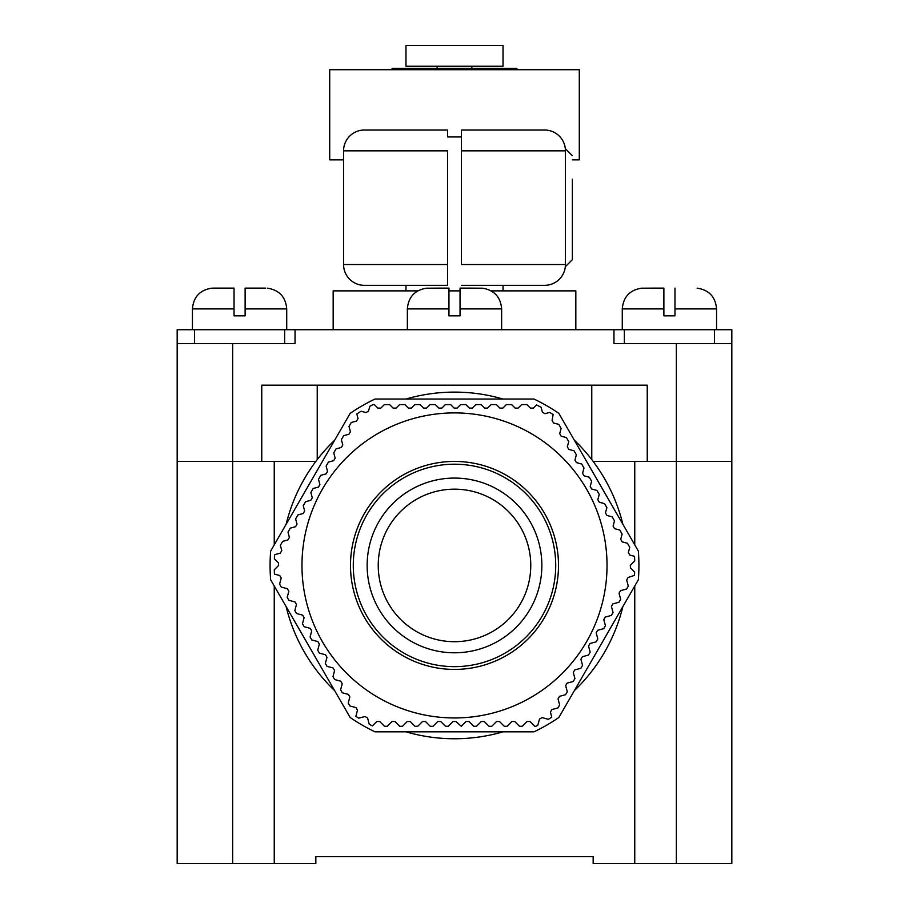 <?xml version="1.0" encoding="UTF-8"?>
<svg xmlns="http://www.w3.org/2000/svg" width="909" height="909" viewBox="0 0 909 909"><rect width="100%" height="100%" fill="white"/><g stroke="black" fill="none" stroke-linecap="round" stroke-linejoin="round"><path stroke-width="1.36" d="M334.66 440.206A173.324 173.324 0 0 0 286.13 524.266M503.029 399.04A173.324 173.324 0 0 0 405.971 399.04M622.87 524.266A173.324 173.324 0 0 0 574.34 440.206M286.13 606.598A173.324 173.324 0 0 0 334.66 690.658M405.971 731.825A173.324 173.324 0 0 0 503.029 731.825M574.34 690.658A173.324 173.324 0 0 0 622.87 606.598M638.357 551.104L558.842 413.368A184.425 184.425 0 0 0 534.026 399.04L374.974 399.04A184.425 184.425 0 0 0 350.158 413.368L270.643 551.104A184.425 184.425 0 0 0 270.643 579.76L350.158 717.496A184.425 184.425 0 0 0 374.974 731.825L534.026 731.825A184.425 184.425 0 0 0 558.842 717.496L638.357 579.76A184.425 184.425 0 0 0 638.357 551.104M468.999 721.507L466.056 721.507L461.283 726.28L455.966 721.507L453.034 721.507L448.262 726.28L445.49 726.28L440.717 721.507L437.774 721.507L433.002 726.28L430.23 726.28L425.469 721.507L422.526 721.507L417.754 726.28L414.981 726.28L410.209 721.507L407.266 721.507L402.505 726.28L399.733 726.28L394.961 721.507L392.018 721.507L387.245 726.28L384.473 726.28L379.712 721.507L376.769 721.507L372.372 725.893A180.255 180.255 0 0 1 369.236 724.246L367.566 717.974L365.02 716.497L358.771 718.167A180.255 180.255 0 0 1 355.885 716.326L357.476 710.156L356.01 707.611L349.92 705.975L348.215 703.043L349.851 696.953L348.386 694.396L342.284 692.772L340.591 689.829L342.227 683.738L340.761 681.193L334.66 679.557L332.967 676.626L334.603 670.524L333.126 667.979L327.035 666.354L325.342 663.411L326.979 657.321L325.502 654.775L319.411 653.139L317.718 650.208L319.343 644.106L317.877 641.561L311.787 639.936L310.094 636.993L311.719 630.903L310.253 628.358L304.163 626.721L302.458 623.79L304.095 617.688L302.629 615.143L296.527 613.507L294.834 610.575L296.47 604.485L294.993 601.94L288.903 600.304L287.21 597.372L288.846 591.27L287.369 588.725L281.279 587.089L279.586 584.157L281.211 578.067L279.745 575.522L274.45 574.102A180.255 180.255 0 0 1 274.291 569.807L278.643 565.432L278.393 562.796L274.37 558.74A180.255 180.255 0 0 1 274.518 555.479L275.052 554.547L280.302 553.138L281.779 550.593L280.37 545.343L282.676 541.332L287.926 539.935L289.403 537.378L287.994 532.129L290.301 528.129L295.55 526.72L297.027 524.175L295.618 518.925L297.936 514.914L303.186 513.517L304.651 510.96L303.242 505.711L305.56 501.711L310.81 500.302L312.276 497.757L310.867 492.508L313.185 488.497L318.434 487.099L319.9 484.542L318.502 479.293L320.809 475.293L326.058 473.884L327.535 471.339L326.126 466.09L328.433 462.079L333.683 460.67L335.16 458.125L333.751 452.875L336.069 448.876L341.318 447.467L342.784 444.921L341.375 439.672L343.693 435.661L348.942 434.252L350.408 431.707L348.999 426.457L351.317 422.458L356.567 421.049L358.032 418.504L356.817 413.936A180.255 180.255 0 0 1 361.112 411.254L365.952 412.572L368.509 411.118L369.827 406.289A180.255 180.255 0 0 1 373.122 404.585L374.349 404.585L377.883 408.118L380.826 408.118L384.359 404.585L389.597 404.585L393.131 408.118L396.074 408.118L399.608 404.585L404.857 404.585L408.391 408.118L411.322 408.118L414.856 404.585L420.106 404.585L423.639 408.118L426.582 408.118L430.116 404.585L435.354 404.585L438.888 408.118L441.831 408.118L445.365 404.585L450.614 404.585L454.148 408.118L457.091 408.118L460.624 404.585L465.863 404.585L469.396 408.118L472.339 408.118L475.873 404.585L481.111 404.585L484.645 408.118L487.588 408.118L491.121 404.585L496.371 404.585L499.905 408.118L502.847 408.118L506.381 404.585L511.619 404.585L515.153 408.118L518.096 408.118L521.63 404.585L526.868 404.585L530.413 408.118L533.344 408.118L536.537 404.925A180.255 180.255 0 0 1 541.128 407.346L542.389 412.197L544.923 413.686L549.786 412.413A180.255 180.255 0 0 1 553.115 414.538L552.081 420.435L553.547 422.98L558.796 424.389L561.114 428.389L559.705 433.638L561.171 436.184L566.421 437.593L568.739 441.604L567.33 446.853L568.807 449.398L574.056 450.807L576.363 454.807L574.954 460.056L576.431 462.601L581.68 464.01L583.987 468.021L582.578 473.271L584.055 475.816L589.305 477.225L591.611 481.225L590.214 486.474L591.679 489.019L596.929 490.428L599.247 494.439L597.838 499.689L599.304 502.234L604.553 503.643L606.871 507.642L605.462 512.892L606.928 515.448L612.177 516.846L614.495 520.857L613.086 526.106L614.564 528.652L619.813 530.061L622.12 534.06L620.711 539.31L622.188 541.866L627.437 543.264L629.744 547.275L628.346 552.524L629.812 555.069L634.527 556.331A180.255 180.255 0 0 1 634.709 560.955L630.267 565.432L630.585 567.92L634.641 572.045A180.255 180.255 0 0 1 634.482 575.386L628.142 577.442L626.665 579.999L628.301 586.089L626.608 589.021L620.517 590.657L619.04 593.202L620.677 599.292L618.984 602.235L612.893 603.871L611.416 606.417L613.052 612.507L611.359 615.438L605.258 617.075L603.792 619.62L605.428 625.71L603.724 628.653L597.633 630.289L596.168 632.834L597.792 638.925L596.099 641.856L590.009 643.492L588.543 646.038L590.168 652.139L588.475 655.071L582.385 656.707L580.908 659.252L582.544 665.343L580.851 668.285L574.761 669.91L573.284 672.455L574.92 678.557L573.227 681.489L567.125 683.125L565.659 685.67L567.296 691.76L565.591 694.703L559.501 696.328L558.035 698.873L559.66 704.975L557.967 707.906L551.877 709.543L550.411 712.088L551.774 717.19A180.255 180.255 0 0 1 548.332 719.337L542.105 717.587L539.537 719.03L537.787 725.291A180.255 180.255 0 0 1 535.878 726.28L534.776 726.28L530.004 721.507L527.061 721.507L522.3 726.28L519.516 726.28L514.755 721.507L511.812 721.507L507.04 726.28L504.268 726.28L499.495 721.507L496.553 721.507L491.792 726.28L489.019 726.28L484.247 721.507L481.304 721.507L476.532 726.28L473.759 726.28L468.999 721.507M607.03 565.432A152.53 152.53 0 0 1 454.5 717.951A152.53 152.53 0 0 1 301.97 565.432A152.53 152.53 0 0 1 454.5 412.902A152.53 152.53 0 0 1 607.03 565.432A152.53 152.53 0 0 0 454.5 412.902A152.53 152.53 0 0 0 301.97 565.432A152.53 152.53 0 0 0 454.5 717.951A152.53 152.53 0 0 0 607.03 565.432M541.855 565.432A87.355 87.355 0 0 1 454.5 652.787A87.355 87.355 0 0 1 367.145 565.432A87.355 87.355 0 0 1 454.5 478.077A87.355 87.355 0 0 1 541.855 565.432M530.765 565.432A76.265 76.265 0 0 1 454.5 641.697A76.265 76.265 0 0 1 378.235 565.432A76.265 76.265 0 0 1 454.5 489.167A76.265 76.265 0 0 1 530.765 565.432M274.245 585.998L274.245 863.55L315.843 863.55L315.843 856.619L593.157 856.619L593.157 863.55L634.755 863.55L634.755 585.998M274.245 863.55L177.175 863.55L177.175 329.706L286.721 329.706L286.721 308.901L245.123 308.901L245.123 288.108L265.36 288.108M177.175 461.431L274.245 461.431L274.245 544.866M274.245 461.431L315.843 461.431M317.23 459.613L317.23 385.166L647.242 385.166L647.242 461.431M591.77 459.613L591.77 385.166M593.157 461.431L634.755 461.431L634.755 544.866M634.755 461.431L731.825 461.431L731.825 863.55L634.755 863.55M731.825 461.431L731.825 343.568L613.961 343.568L613.961 329.706L286.721 329.706M295.039 329.706L295.039 343.568L177.175 343.568M613.961 329.706L716.565 329.706L716.565 308.901C715.519 296.913 709.054 289.994 697.158 288.153M714.485 343.568L714.485 329.706M624.358 343.568L624.358 329.706M716.565 329.706L731.825 329.706L731.825 343.568M261.758 461.431L261.758 385.166L317.23 385.166M284.642 343.568L284.642 329.706M194.515 343.568L194.515 329.706M501.643 329.706L501.643 308.901C500.598 296.913 494.132 289.994 482.236 288.153M407.357 329.706L407.357 308.901L448.955 308.901L448.955 288.108L426.764 288.198L442.024 288.108M460.045 315.843L448.955 315.843L460.045 315.843L460.045 308.901L501.643 308.901M663.877 315.843L674.967 315.843L663.877 315.843L663.877 288.108L641.697 288.198L656.946 288.108M234.033 315.843L245.123 315.843L234.033 315.843L234.033 288.108L213.82 288.108L234.033 288.108M460.045 308.901L460.045 288.108L482.236 288.198L466.976 288.108M245.123 288.108L265.326 288.108M448.955 315.843L448.955 308.901M674.967 288.108L674.967 308.901L716.565 308.901M674.967 315.843L674.967 308.901M622.279 329.706L622.279 308.901L663.877 308.901M213.82 288.108L211.842 288.198L213.82 288.108M245.123 315.843L245.123 308.901M192.435 329.706L192.435 308.901L234.033 308.901M333.171 329.706L333.171 290.88L417.776 290.88M448.955 290.88L460.045 290.88M491.224 290.88L575.829 290.88L575.829 329.706M503.029 290.88L503.029 285.335M405.971 290.88L405.971 285.335M364.373 130.032A20.805 20.805 0 0 0 343.568 150.837A20.805 20.805 0 0 1 364.373 130.032L447.569 130.032L447.569 136.964L461.431 136.964M572.363 179.255L572.363 259.679L565.432 266.61L565.432 264.53L565.25 267.269M572.363 236.113L572.363 207.684M565.25 148.144L564.943 146.383M564.989 146.554L565.205 147.758M461.431 150.837L565.432 150.837L565.432 264.53L461.431 264.53L461.431 130.032L544.627 130.032A20.805 20.805 0 0 1 565.432 150.837A20.805 20.805 0 0 0 544.627 130.032M565.205 267.553L564.943 268.984M461.431 131.078L461.431 264.53M544.627 285.335A20.805 20.805 0 0 0 565.432 264.53A20.805 20.805 0 0 1 544.627 285.335L461.431 285.335M447.569 285.335L364.373 285.335A20.805 20.805 0 0 1 343.568 264.53L343.568 150.837L447.569 150.837L447.569 285.335L405.619 285.335M343.568 264.53L447.569 264.53L447.569 150.837M461.431 132.805L461.431 131.782M572.363 159.848L579.294 159.848L579.294 69.72L329.706 69.72L329.706 159.848L343.568 159.848M516.903 69.72L516.903 68.334L392.097 68.334L392.097 69.72M437.172 68.334L437.172 66.255L471.828 66.255L471.828 68.334M503.029 66.255L405.971 66.255L405.971 45.45L503.029 45.45L503.029 66.255M558.501 565.432A104.001 104.001 0 0 1 454.5 669.422A104.001 104.001 0 0 1 350.499 565.432A104.001 104.001 0 0 1 454.5 461.431A104.001 104.001 0 0 1 558.501 565.432M555.717 565.432A101.217 101.217 0 0 1 454.5 666.649A101.217 101.217 0 0 1 353.283 565.432A101.217 101.217 0 0 1 454.5 464.204A101.217 101.217 0 0 1 555.717 565.432M232.647 343.568L232.647 863.55M676.353 343.568L676.353 863.55M407.357 308.901C408.402 296.913 414.868 289.994 426.764 288.153M622.279 308.901C623.324 296.913 629.801 289.994 641.697 288.153M192.435 308.901C193.481 296.913 199.946 289.994 211.842 288.153M267.303 288.153C279.199 289.994 285.676 296.913 286.721 308.901M565.432 148.758L572.363 155.689"/></g></svg>
